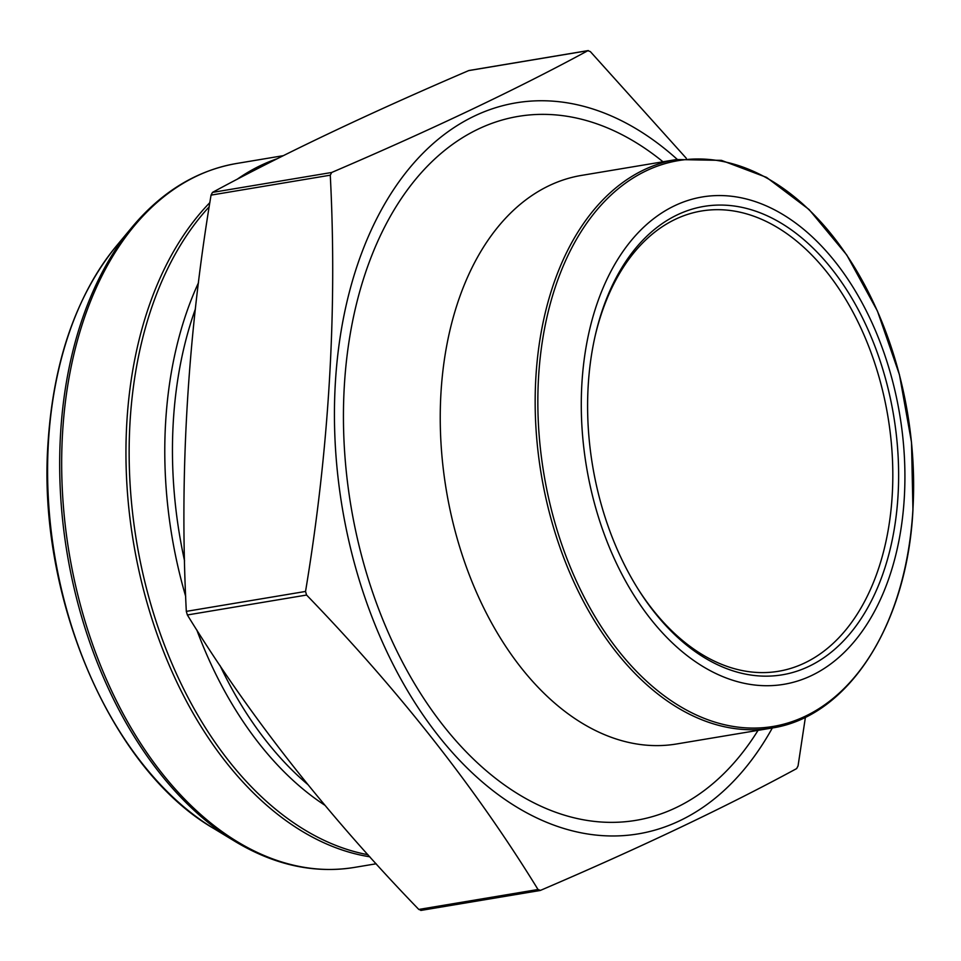<?xml version="1.0" encoding="UTF-8"?>
<svg xmlns="http://www.w3.org/2000/svg" width="961" height="961" viewBox="0 0 961 961"><rect width="100%" height="100%" fill="white"/><g stroke="black" fill="none" stroke-linecap="round" stroke-linejoin="round"><path stroke-width="1.44" d="M805.426 717.146L798.062 765.881L796.645 768.596C726.54 806.639 641.143 847.23 540.478 890.379L538.016 889.502C476.151 788.789 399.007 690.635 306.583 595.039L305.538 591.447C329.082 449.712 337.323 310.956 330.272 175.19L331.689 172.475C432.354 129.327 517.739 88.736 587.856 50.693L468.632 70.621C367.967 113.77 282.57 154.373 212.465 192.404L211.048 195.119C187.551 336.002 179.311 474.758 186.314 611.376L187.359 614.968C249.223 715.681 326.368 813.835 418.792 909.442L421.254 910.307M588.192 385.757A237.451 152.595 -99.5 0 1 595.544 334.212A237.451 152.595 -99.5 0 1 812.297 247.349A237.451 152.595 -99.5 0 1 871.399 600.877A237.451 152.595 -99.5 0 1 638.188 589.237A237.451 152.595 -99.5 0 1 588.192 385.757M904.301 497.714A247.061 158.769 80.5 0 0 674.778 205.666A247.061 158.769 80.5 0 0 650.249 618.488A247.061 158.769 80.5 0 0 904.301 497.714M587.856 50.693L590.318 51.57L686.322 158.301M637.539 588.204A233.331 149.952 80.5 0 0 778.47 671.283A233.331 149.952 80.5 0 0 887.892 416.413A233.331 149.952 80.5 0 0 701.518 211A233.331 149.952 80.5 0 0 595.279 335.401M772.332 727.97A370.586 238.16 -99.5 0 1 435.789 732.486A370.586 238.16 -99.5 0 1 377.781 216.609A370.586 238.16 -99.5 0 1 677.277 159.394M195.395 308.974A335.581 215.66 80.5 0 0 173.292 421.735A335.581 215.66 80.5 0 0 184.572 560.888M220.033 665.553A335.581 215.66 80.5 0 0 307.652 784.38M198.507 282.69A337.791 217.078 80.5 0 0 165.628 422.263A337.791 217.078 80.5 0 0 185.677 596.361M196.801 629.948A337.791 217.078 80.5 0 0 324.962 805.306M209.198 206.795A355.942 228.742 80.5 0 0 130.035 422.047A355.942 228.742 80.5 0 0 367.967 854.713M62.561 433.015A356.867 229.331 80.5 0 0 354.237 867.447C314.199 873.813 274.414 865.104 234.892 841.331A355.942 228.742 -99.5 0 1 60.567 433.651A355.942 228.742 -99.5 0 1 132.186 227.012C161.832 191.671 196.621 170.493 236.55 163.49A356.867 229.331 80.5 0 0 62.561 433.015M369.865 856.816A356.867 229.331 -99.5 0 1 126.84 422.263A356.867 229.331 -99.5 0 1 209.858 202.615M236.983 179.383A356.867 229.331 -99.5 0 1 277.248 158.721M132.186 227.012L116.329 246.076A337.443 216.862 80.5 0 0 48.434 441.976A337.443 216.862 80.5 0 0 213.69 828.466L234.892 841.331M539.529 890.535L540.478 890.379M212.465 192.404L331.689 172.475M211.048 195.119L330.272 175.19M186.314 611.376L305.538 591.447M187.359 614.968L306.583 595.039M418.792 909.442L538.016 889.502M758.049 730.36A356.867 229.331 -99.5 0 1 448.583 732.162A356.867 229.331 -99.5 0 1 369.769 260.731A356.867 229.331 -99.5 0 1 662.994 161.784M771.479 728.114L676.544 743.982A288.24 185.233 -99.5 0 1 446.324 490.242A288.24 185.233 -99.5 0 1 581.489 175.407L676.424 159.538A288.24 185.233 -99.5 0 0 541.247 474.362A288.24 185.233 -99.5 0 0 771.479 728.114C848.095 716.906 907.22 624.998 912.95 509.955L911.508 442.3L899.448 374.73L877.441 311.076L846.749 254.953L809.09 209.534L766.53 177.377L721.459 160.367L676.424 159.538M912.902 509.81A286.858 184.356 80.5 0 0 646.405 170.722A286.858 184.356 80.5 0 0 617.923 650.044A286.858 184.356 80.5 0 0 912.902 509.81M283.327 155.67L236.55 163.49M376.171 863.783L354.237 867.447M469.052 70.489L588.276 50.561M420.834 910.439L540.058 890.511M213.69 828.466C110.527 768.884 36.95 596.204 48.05 442.504C53.468 361.168 76.219 295.688 116.329 246.076"/></g></svg>

